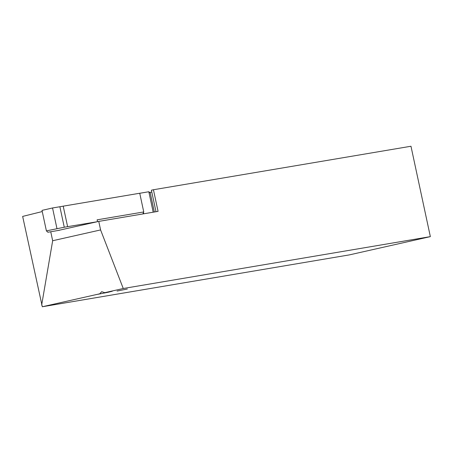<?xml version="1.0" encoding="UTF-8"?>
<svg xmlns="http://www.w3.org/2000/svg" width="453" height="453" viewBox="0 0 453 453"><rect width="100%" height="100%" fill="white"/><g stroke="black" fill="none" stroke-linecap="round" stroke-linejoin="round"><path stroke-width="0.68" d="M127.35 288.997L117.067 291.058L127.35 288.997M149.632 192.502L151.789 192.038M108.341 292.213L112.287 291.222L104.762 292.672L101.665 291.704L99.751 293.804L98.052 294.269L108.341 292.213M100.589 229.931L98.76 221.392L158.074 211.375L153.437 189.745L410.973 146.245L430.35 236.63L123.261 288.504L100.589 229.931L52.667 240.736L50.747 231.766M430.35 236.63L349.393 254.886L42.305 306.755L99.751 293.804M104.762 292.672L123.261 288.504M42.305 306.755L22.65 216.415L42.254 211.551M98.76 221.392L57.707 230.577M41.659 305.09L52.667 240.736M153.437 189.745L151.398 190.203L156.008 211.721M59.57 230.232L47.882 232.247L46.399 230.877L64.269 227.23A58.227 1.257 -12.1 0 0 67.61 226.653L97.163 221.749M97.491 221.608L97.112 219.83L143.748 211.947L139.739 193.238L63.216 206.16A58.227 1.257 -12.1 0 1 59.881 206.744L52.542 207.967L56.936 228.459M153.199 212.197L148.816 191.749L139.745 193.278M148.816 191.749L150.305 193.12L154.348 212.004M46.399 230.877L42.004 210.385L52.542 207.967M142.848 213.946L143.748 211.947M143.431 212.853L143.641 213.81M63.216 206.16L67.61 226.653M143.465 212.582L143.726 213.799M59.881 206.744L64.269 227.23"/></g></svg>
